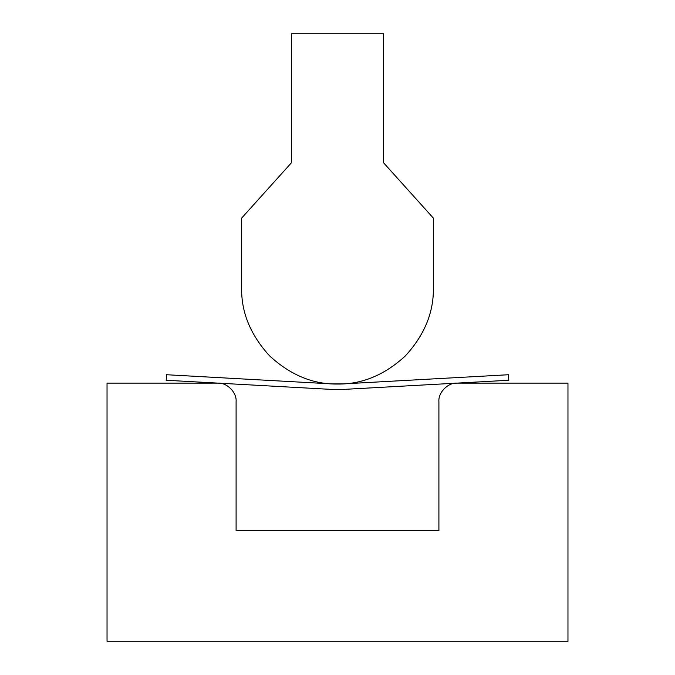 <?xml version="1.0" encoding="UTF-8"?>
<svg xmlns="http://www.w3.org/2000/svg" width="675" height="675" viewBox="0 0 675 675"><rect width="100%" height="100%" fill="white"/><g stroke="black" fill="none" stroke-linecap="round" stroke-linejoin="round"><path stroke-width="1.01" d="M107.038 383.13L107.038 641.25L567.962 641.25L567.962 383.13L457.338 383.13C448.217 382.312 438.083 392.445 438.902 401.566L438.902 530.626L236.098 530.626L236.098 401.566C236.917 392.445 226.783 382.312 217.662 383.13L107.038 383.13M438.902 401.566C438.083 392.445 448.217 382.312 457.338 383.13M217.662 383.13C226.783 382.312 236.917 392.445 236.098 401.566M383.594 33.75L291.406 33.75L291.406 162.81L241.625 218.118L241.625 288.183C241.296 312.652 250.661 335.247 269.705 355.97C290.436 375.022 313.031 384.379 337.5 384.05C361.969 384.379 384.564 375.022 405.295 355.97C424.339 335.247 433.704 312.652 433.375 288.183L433.375 218.118L383.594 162.81L383.594 33.75M343.111 389.433L508.79 380.253L508.477 374.735L342.799 383.906L332.201 383.906L166.523 374.735L166.21 380.253L331.889 389.433L343.111 389.433"/></g></svg>
